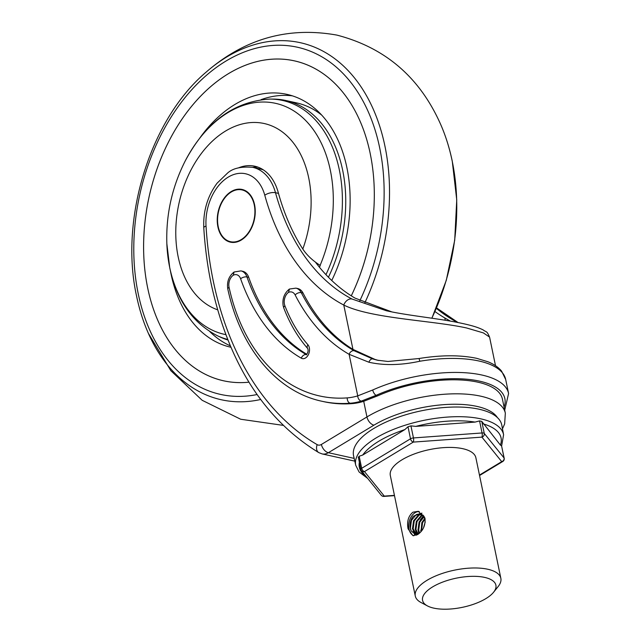 <?xml version="1.0" encoding="UTF-8"?>
<svg xmlns="http://www.w3.org/2000/svg" width="641" height="641" viewBox="0 0 641 641"><rect width="100%" height="100%" fill="white"/><g stroke="black" fill="none" stroke-linecap="round" stroke-linejoin="round"><path stroke-width="0.96" d="M419.751 361.252A4.679 0.417 -99.5 0 0 418.91 358.543C440.984 354.946 460.278 354.882 476.776 358.351L488.041 361.804C493.802 364.136 498.305 367.221 501.558 371.067L505.685 379.488A89.091 35.447 168.3 0 0 478.947 361.003A89.091 35.447 168.3 0 0 419.751 361.252C400.921 365.306 383.967 365.626 368.887 362.221L349.113 354.305A223.124 153.151 102.5 0 1 295.14 294.964A9.359 6.426 -77.5 0 0 288.458 292.384A9.359 6.426 -77.5 0 0 284.444 304.227A9.359 6.426 -77.5 0 0 284.892 305.749A166.956 114.595 -77.5 0 0 307.888 344.706A7.804 5.352 102.5 0 1 308.401 354.617A7.804 5.352 102.5 0 1 301.278 358.183A210.352 144.377 102.5 0 1 240.615 278.771A9.359 6.426 -77.5 0 0 233.26 275.237L234.093 272L240.96 270.895A14.046 9.639 102.5 0 1 246.945 276.952A205.673 141.164 -77.5 0 0 306.254 354.601L306.494 354.657M288.458 292.384L289.476 289.035L295.942 288.146A14.046 9.639 102.5 0 1 301.246 292.625L303.017 293.017A14.046 9.639 -77.5 0 0 297.712 288.538L295.942 288.146M230.632 241.729A26.529 18.204 -77.5 0 0 230.736 241.753A26.529 18.204 -77.5 0 0 249.373 231.633A26.529 18.204 -77.5 0 0 254.477 204.968A26.529 18.204 -77.5 0 0 242.186 189.952A26.529 18.204 -77.5 0 0 242.074 189.928M218.228 226.682A26.529 18.204 -77.5 0 0 230.52 241.705A26.529 18.204 -77.5 0 0 249.149 231.585A26.529 18.204 -77.5 0 0 254.253 204.92A26.529 18.204 -77.5 0 0 241.961 189.904A26.529 18.204 -77.5 0 0 223.332 200.024A26.529 18.204 -77.5 0 0 218.228 226.682M254.573 204.727A26.994 18.525 -77.5 0 0 242.066 189.448A26.994 18.525 -77.5 0 0 223.1 199.744A26.994 18.525 -77.5 0 0 217.908 226.874A26.994 18.525 -77.5 0 0 230.415 242.162A26.994 18.525 -77.5 0 0 249.381 231.858A26.994 18.525 -77.5 0 0 254.573 204.727M242.178 189.472A26.994 18.525 -77.5 0 0 223.284 199.856A26.994 18.525 -77.5 0 0 218.132 226.922A26.994 18.525 -77.5 0 0 230.528 242.186M315.428 262.129A233.949 160.579 -77.5 0 0 355.034 298.121L391.811 311.887M303.017 293.017A218.445 149.938 -77.5 0 0 352.959 349.385L343.776 305.052A7.804 5.577 -62.2 0 1 351.941 299.002L386.379 310.749C405.248 315.06 431.722 317.728 453.507 321.662C472.866 325.364 478.178 327.559 482.953 329.795C487.168 332.871 486.487 330.331 489.58 337.102L483.386 332.911L466.624 327.984C432.138 320.348 371.171 318.617 343.776 305.052A241.753 165.931 102.5 0 1 264.781 195.217A43.059 29.558 -77.5 0 0 229.815 176.227A43.059 29.558 -77.5 0 0 206.033 226.081A319.867 219.551 -77.5 0 0 213.253 280.91A319.867 219.551 -77.5 0 0 317.175 444.646A7.804 5.352 -77.5 0 0 321.389 444.461L366.948 416.938A81.92 32.595 -11.7 0 1 480.75 396.186A81.92 32.595 -11.7 0 1 505.332 413.181L502.432 399.167A81.92 32.595 168.3 0 0 477.841 382.172A81.92 32.595 168.3 0 0 377.966 395.729L363.711 401.29A93.618 64.26 102.5 0 1 352.005 403.622L350.234 403.229A201.53 138.328 102.5 0 1 321.966 401.266L323.737 401.659A201.53 138.328 -77.5 0 0 352.005 403.622M352.959 349.385L375.025 359.433L378.519 360.45M263.371 169.889A50.863 34.91 -77.5 0 0 260.518 169.072L252.762 167.357A50.863 34.91 102.5 0 1 275.494 192.717A233.949 160.579 -77.5 0 0 351.941 299.002M434.959 311.534A233.949 160.579 -77.5 0 0 444.782 317.952L445.255 320.252M450.367 321.101L444.782 317.952M386.379 310.749L387.46 310.981M457.49 322.415L457.201 322.263A233.949 160.579 102.5 0 1 436.345 308.321M240.615 278.771A4.679 2.284 -19.4 0 1 246.945 276.952L248.716 277.345A14.046 9.639 -77.5 0 0 242.731 271.287L240.96 270.895M248.716 277.345A205.673 141.164 -77.5 0 0 306.863 354.313M504.074 407.099A84.412 33.588 168.3 0 0 479.54 381.147A84.412 33.588 168.3 0 0 376.147 395.329L361.244 401.122A4.679 3.173 -107.1 0 1 357.726 395.874L349.113 354.305A4.679 3.325 -60.2 0 1 354.088 350.715L372.629 358.904L377.485 360.234M233.26 275.237A9.359 6.426 -77.5 0 0 229.037 287.232A9.359 6.426 -77.5 0 0 229.069 287.368A196.851 135.115 -77.5 0 0 347.262 397.885A88.939 61.047 -77.5 0 0 357.726 395.874L372.717 389.984A89.091 35.447 -11.7 0 1 481.848 375.017A89.091 35.447 -11.7 0 1 508.593 393.502L504.715 410.184M457.954 322.503A7.804 5.577 117.8 0 0 457.201 322.263M377.966 395.729L376.147 395.329A4.679 2.083 -114.2 0 1 372.717 389.984M501.791 425.135A75.678 30.111 168.3 0 0 452.73 407.067A75.678 30.111 168.3 0 0 373.903 428.38A75.678 30.111 168.3 0 0 353.584 455.823L355.755 465.366A75.494 30.039 -11.7 0 1 376.019 437.995A75.494 30.039 -11.7 0 1 454.653 416.73A75.494 30.039 -11.7 0 1 503.594 434.75L501.791 425.135M359.184 456.232L361.684 468.291L410.496 438.805L408.005 426.738L404.848 429.598L362.694 455.062L359.184 456.232L358.463 457.586L358.295 457.097L360.843 469.412A3.117 3.117 0 0 0 361.476 470.742A3.117 2.804 -38.9 0 0 364.481 471.584L384.28 496.102L394.439 495.365M475.053 422.09L415.801 426.385L410.945 425.88L413.445 437.939L482.056 432.963L479.564 420.905L475.053 422.09A72.369 28.797 168.3 0 0 415.801 426.385M500.405 445.078L481.776 421.393L484.275 433.452L504.074 457.97L501.583 445.904L500.405 445.078A72.369 28.797 168.3 0 0 483.306 423.909M408.005 426.738L410.945 425.88M479.564 420.905L481.776 421.393M501.583 445.904L504.187 458.195A3.117 1.242 168.3 0 0 504.074 457.97A3.117 2.804 -38.9 0 1 501.711 461.632L481.912 437.122L413.293 442.098L364.481 471.584A3.117 1.899 58.9 0 1 361.684 468.291A3.117 1.242 168.3 0 0 360.843 469.412M391.587 469.284L391.218 469.981M421.818 451.496L420.312 451.937M463.323 448.812L462.193 448.564M325.957 274.66A122.623 84.163 -77.5 0 0 339.337 169.881A122.623 84.163 -77.5 0 0 269.909 99.083L272.866 99.083A123.264 84.604 102.5 0 1 285.557 100.453A123.264 84.604 102.5 0 1 342.663 170.25A123.264 84.604 102.5 0 1 328.432 277.233M227.908 340.01A123.264 84.604 102.5 0 1 220.272 337.078L217.587 335.836A122.623 84.163 -77.5 0 0 227.683 339.45M238.716 167.774A52.418 35.984 -77.5 0 1 254.757 166.203A52.418 35.984 -77.5 0 1 278.194 192.332A232.395 159.505 -77.5 0 0 302.816 249.02C306.743 255.046 312.512 260.502 320.115 265.374L320.244 265.454A118.409 81.271 102.5 0 1 319.474 267.265M331.75 280.494A129.506 88.891 -77.5 0 0 346.901 167.694A129.506 88.891 -77.5 0 0 286.904 94.363A129.506 88.891 -77.5 0 0 199.599 138.328M170.37 270.614A129.506 88.891 -77.5 0 0 171.019 273.947A129.506 88.891 -77.5 0 0 230.904 347.254M292.384 95.846A129.506 88.891 -77.5 0 0 261.055 99.651M147.702 288.033A163.832 112.447 -77.5 0 0 223.605 380.794A163.832 112.447 -77.5 0 0 248.94 382.18A163.848 112.463 -77.5 0 1 223.605 380.81A163.848 112.463 -77.5 0 1 147.694 288.033A163.848 112.463 -77.5 0 1 179.2 123.344A163.848 112.463 -77.5 0 1 294.315 60.831A163.848 112.463 -77.5 0 1 370.226 153.6A163.832 112.447 -77.5 0 0 294.307 60.847A163.832 112.447 -77.5 0 0 179.208 123.352A163.832 112.447 -77.5 0 0 147.702 288.033M351.276 295.822A163.832 112.447 -77.5 0 0 370.21 153.608A163.848 112.463 -77.5 0 1 351.292 295.83M295.421 61.079A163.848 112.463 -77.5 0 0 295.012 60.999M224.31 380.946A163.848 112.463 -77.5 0 0 224.711 381.042M285.557 100.453L296.639 102.905A123.264 84.604 102.5 0 1 321.678 115.076M209.799 331.589A129.506 88.891 -77.5 0 0 230.303 345.828M258.035 167.165A52.418 35.984 -77.5 0 0 252.562 167.317M424.823 517.768L420.151 513.609L413.365 516.165A10.609 7.283 102.5 0 0 410.264 528.24A10.609 7.283 102.5 0 0 411.234 530.98L416.297 535.259M420.496 513.697L416.33 514.539L411.466 520.332L410.4 528.264L411.234 530.98M421.818 514.266L419.094 515.148L414.23 520.941L413.173 528.881L416.33 534.265L417.307 534.698M421.498 514.09L418.405 514.995L413.541 520.788L412.483 528.729L415.64 534.113L417.403 534.714M423.06 515.22L421.866 515.757L417.003 521.55L415.945 529.49L418.196 534.201M422.764 514.939L421.177 515.604L416.313 521.397L415.248 529.338L417.916 534.394M424.206 516.63L419.775 522.167L418.709 530.107L419.655 533.032M423.933 516.221L419.078 522.014L418.02 529.947L419.246 533.392M425.079 518.833L422.547 522.776L421.53 530.996M424.927 518.136L421.85 522.623L421.017 531.621M425.223 521.982L423.445 528.016M419.294 511.574A12.483 8.565 -77.5 0 0 408.99 529.001A12.483 8.565 -77.5 0 0 413.814 535.772M408.069 528.801C406.723 521.582 408.341 516.045 412.932 512.183L418.325 511.294L425.023 518.561C425.496 525.58 423.012 530.924 417.571 534.61L412.94 535.668L408.069 528.801M432.635 586.892A37.45 14.903 168.3 0 0 427.491 605.937A37.45 14.903 168.3 0 0 485.814 598.646A37.45 14.903 168.3 0 0 493.578 592.252A37.45 14.903 168.3 0 0 478.915 576.547A37.45 14.903 168.3 0 0 432.635 586.892M427.491 605.937L421.041 602.524A43.692 17.379 -11.7 0 1 415.28 596.018A43.692 17.379 -11.7 0 1 427.042 580.305A43.692 17.379 -11.7 0 1 472.393 568.006A43.692 17.379 -11.7 0 1 500.845 578.302A43.692 17.379 -11.7 0 1 498.137 586.563L493.578 592.252M500.845 578.302L475.878 457.754A43.692 17.379 168.3 0 0 447.434 447.45A43.692 17.379 168.3 0 0 402.075 459.757A43.692 17.379 168.3 0 0 390.313 475.47L415.28 596.018M421.93 513.129L413.365 516.165M418.765 532.479L419.094 533.52M415.993 531.862L417.163 534.65M413.221 531.253L415.048 534.963M420.728 530.147L420.913 531.742M423.557 515.741L420.111 520.019M417.956 529.53L418.853 533.713M415.192 528.921L416.77 534.498M412.419 528.312L414.615 534.786M206.033 226.081A7.804 2.179 176.5 0 0 203.782 227.787C204.96 247.009 207.42 265.654 211.153 283.715C228.396 363.014 264.276 419.31 318.793 452.618L322.111 453.916L354.793 461.135M497.416 417.587A74.116 29.486 168.3 0 0 476.904 406.394A74.116 29.486 168.3 0 0 373.943 425.167L328.376 452.698L354.169 458.395M301.278 358.183A4.679 3.325 -59.9 0 1 306.254 354.601A3.117 2.139 -77.5 0 0 306.438 354.697M264.781 195.217A7.804 3.461 -15.4 0 1 275.494 192.717L278.474 193.374M321.389 444.461A7.804 4.751 -121.1 0 0 328.376 452.698A15.6 10.713 102.5 0 1 322.111 453.916M363.711 401.29L366.948 416.938A7.804 4.751 -121.1 0 0 373.943 425.167M368.887 362.221A4.679 2.716 -71.3 0 1 372.629 358.904L375.025 359.433M295.14 294.964A4.679 2.62 -27.2 0 1 301.246 292.625A218.445 149.938 -77.5 0 0 354.088 350.715M361.244 401.122A93.618 64.26 102.5 0 1 350.234 403.229A4.679 3.333 85.7 0 1 347.262 397.885M317.175 444.646A7.804 5.545 120.2 0 0 318.793 452.618M284.892 305.749A4.679 2.364 158.9 0 0 283.843 308.169C289.9 323.817 297.857 337.27 307.696 348.528L307.696 348.528C308.497 350.563 308.033 352.638 306.31 354.769L306.686 354.769M307.888 344.706A4.679 3.045 138.7 0 0 307.696 348.528M229.069 287.368A4.679 1.907 167.5 0 0 227.819 289.115C240.423 347.943 276.664 391.723 321.966 401.266M359.369 462.273A72.369 28.797 168.3 0 0 365.931 476.263M404.848 429.598A72.369 28.797 168.3 0 0 378.807 441.232A72.369 28.797 168.3 0 0 362.694 455.062M479.468 475.077L501.711 461.632A3.117 1.899 58.9 0 0 502.744 461.504A3.117 3.117 0 0 0 504.187 458.195M484.275 433.452A3.117 1.242 168.3 0 0 482.056 432.963A3.117 0.905 -94.1 0 1 481.912 437.122A3.117 2.804 -38.9 0 0 484.275 433.452M383.927 496.406A3.117 0.905 -94.1 0 0 384.28 496.102A3.117 2.804 -38.9 0 1 381.275 495.261A3.117 3.117 0 0 0 383.927 496.406L394.495 495.645M413.445 437.939A3.117 1.242 168.3 0 0 410.496 438.805A3.117 1.899 -121.1 0 0 413.293 442.098A3.117 0.905 -94.1 0 0 413.445 437.939M360.955 469.645A3.117 2.804 -38.9 0 0 361.476 470.742L381.275 495.261M320.115 265.374A118.297 81.199 -77.5 0 0 330.347 170.314A118.297 81.199 -77.5 0 0 266.928 102.119A118.297 81.199 -77.5 0 0 185.057 161.268C172.012 187.196 165.939 214.671 166.844 243.676A118.297 81.199 -77.5 0 0 169.689 267.377A118.297 81.199 -77.5 0 0 225.816 334.634M302.816 249.02A96.118 65.975 -77.5 0 0 308.722 177.958A96.118 65.975 -77.5 0 0 225.56 131.036A96.118 65.975 -77.5 0 0 178.174 256.825A96.118 65.975 -77.5 0 0 217.587 309.795M431.818 318.216A182.845 125.5 -77.5 0 0 452.201 161.075A182.845 125.5 -77.5 0 0 440.479 124.001C419.647 77.265 385.129 47.634 336.902 35.103C288.073 26.369 244.461 38.732 206.057 72.201C150.202 119.41 119.41 218.966 136.557 295.998C139.313 309.315 143.247 321.75 148.359 333.304A182.845 125.5 -77.5 0 0 260.631 399.503M364.721 303.057A182.845 125.5 -77.5 0 0 384.953 146.212A182.845 125.5 -77.5 0 0 206.057 72.201M359.841 300.741A177.781 122.03 -77.5 0 0 379.688 147.887A177.781 122.03 -77.5 0 0 225.88 61.103A177.781 122.03 -77.5 0 0 138.232 293.754A177.781 122.03 -77.5 0 0 257.049 394.544M227.819 289.115L227.779 288.923C226.722 281.84 228.829 276.207 234.093 272M283.843 308.169L283.186 305.909C282.144 298.986 284.171 293.402 289.259 289.163M505.332 413.181L504.643 423.917L502.48 428.821M505.685 379.488L508.593 393.502M489.58 337.102L495.509 365.715M436.529 307.88L457.995 322.511M252.762 167.357C241.256 166.339 232.851 168.246 227.539 173.086L217.131 183.134C207.532 196.13 203.085 211.009 203.782 227.787M418.91 358.543L387.997 361.468L377.285 360.194M355.755 465.366L359.08 471.96L367.686 478.434M503.594 434.75L501.639 445.88M479.556 475.51L502.744 461.504M217.587 335.836C192.629 323.08 176.684 300.373 169.729 267.714L166.844 243.676M225.119 381.131L223.605 380.794M440.479 124.001C445.583 135.555 449.517 147.991 452.282 161.308L456.745 199.896L454.709 240.239L446.288 280.341L431.906 318.232M283.114 425.352L240.679 419.238L202.179 400.305L170.859 370.706L148.359 333.304M295.83 61.175L294.307 60.847M269.909 99.083C234.165 101.262 205.881 121.99 185.057 161.268M416.962 534.634L417.371 534.73"/></g></svg>
